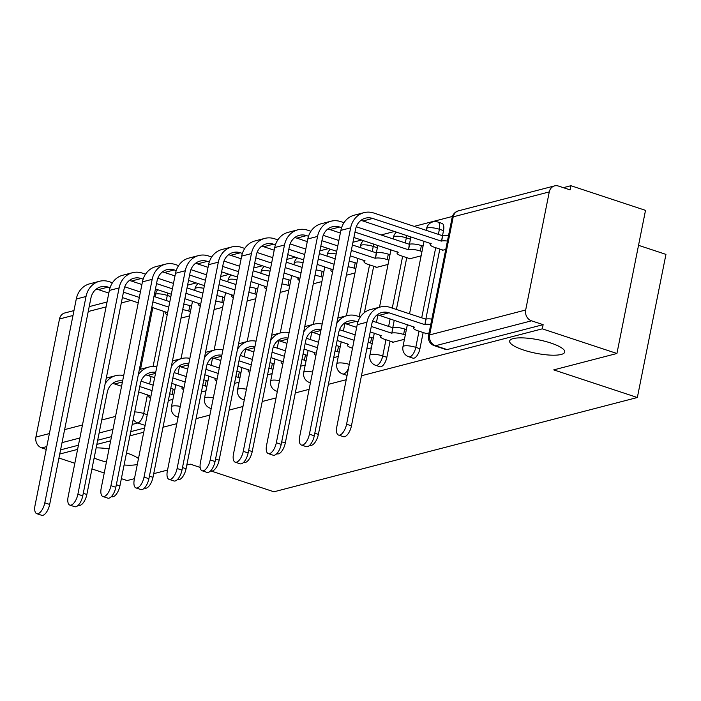 <?xml version="1.0" encoding="UTF-8"?>
<svg xmlns="http://www.w3.org/2000/svg" width="701" height="701" viewBox="0 0 701 701"><rect width="100%" height="100%" fill="white"/><g stroke="black" fill="none" stroke-linecap="round" stroke-linejoin="round"><path stroke-width="1.05" d="M523.621 350.053A28.084 6.844 11.3 0 1 509.653 341.028A28.084 6.844 11.3 0 1 550.758 343.008A28.084 6.844 11.3 0 1 564.726 352.033A28.084 6.844 11.3 0 1 523.621 350.053M106.429 462.047A28.084 6.844 11.3 0 1 99.568 460.066A28.084 6.844 11.3 0 1 94.127 458.025M96.16 447.878A28.084 6.844 11.3 0 1 109.058 448.894M126.504 452.96A28.084 6.844 11.3 0 1 126.706 453.03A28.084 6.844 11.3 0 1 138.483 458.559M412.933 358.15A8.771 3.82 -71.7 0 0 414.019 358.158A8.771 3.82 -71.7 0 0 419.925 348.721L415.798 347.354A8.771 3.82 108.3 0 1 409.892 356.8A8.771 3.82 108.3 0 1 408.806 356.783L412.933 358.15M379.854 366.728A8.771 3.82 -71.7 0 0 380.941 366.746A8.771 3.82 -71.7 0 0 386.847 357.3L382.72 355.933A8.771 3.82 108.3 0 1 376.814 365.379A8.771 3.82 108.3 0 1 375.727 365.37L379.854 366.728M348.52 368.209A8.771 3.82 108.3 0 1 343.735 373.966A8.771 3.82 108.3 0 1 342.658 373.948L346.776 375.315A8.771 3.82 -71.7 0 0 347.083 375.385M361.453 375.754L542.302 328.839L616.924 353.488L645.516 210.361L570.903 185.712L563.359 187.666M452.434 216.443L414.177 226.37M394.619 231.444L381.107 234.949M361.55 240.022L352.954 242.257M328.471 248.61L319.884 250.835M295.393 257.188L286.805 259.414M262.323 265.767L253.727 268.001M229.245 274.354L220.657 276.58M196.166 282.932L187.579 285.158M638.532 245.324L665.95 254.384L637.349 397.511L273.942 491.795L211.106 471.002A10.094 4.399 108.3 0 0 219.141 460.154L239.532 358.132A16.456 14.257 -104.5 0 1 249.46 346.855A16.456 14.257 -104.5 0 1 254.927 346.671M137.308 464.43A28.084 6.844 11.3 0 1 124.095 464.991M59.751 454.029L77.592 449.402M96.852 444.408L110.67 440.824M129.922 435.82L143.749 432.237M163 427.242L176.818 423.658M196.078 418.663L209.897 415.08M229.148 410.085L242.975 406.492M262.227 401.498L276.045 397.914M295.305 392.919L309.123 389.335M328.375 384.341L346.224 379.705M134.469 478.66L127.144 480.562L121.369 478.652M104.239 472.991L91.945 468.934M74.823 463.273L58.954 458.025M200.162 467.418L190.33 464.167L186.799 465.078M167.548 470.082L153.721 473.666M616.924 353.488L553.737 369.883L637.349 397.511M570.903 185.712L570.071 189.883L558.443 186.045A8.771 7.606 75.5 0 0 554.579 185.896A8.771 7.606 75.5 0 0 549.277 191.908L525.68 310A8.771 7.606 75.5 0 0 531.516 320.821L435.47 345.742A8.771 3.82 108.3 0 1 434.383 345.724L446.002 349.571A8.771 3.82 108.3 0 0 447.089 349.58L435.47 345.742A8.771 7.606 75.5 0 1 429.634 334.92L525.68 310M542.302 328.839L543.135 324.659L531.516 320.821M46.24 449.376L41.736 447.895A8.771 7.606 -104.5 0 1 35.909 437.065L59.506 318.981A8.771 7.606 -104.5 0 1 64.799 312.961L73.973 310.587M376.13 267.046L376.043 267.519L388.047 264.408M409.209 258.467L409.112 258.941L421.117 255.83M392.534 341.922L392.437 342.395L404.442 339.284M442.287 249.88L442.191 250.362L445.766 249.433M425.612 333.334L425.516 333.816L429.091 332.887M443.523 230.629L439.396 229.262A8.771 3.82 108.3 0 0 437.906 222.033L442.033 223.4A8.771 3.82 -71.7 0 1 443.523 230.629L442.515 235.667M439.834 249.074L425.84 319.121M423.159 332.528L419.925 348.721M410.751 236.772A8.771 3.82 -71.7 0 1 410.444 239.207L409.437 244.246M406.755 257.653L396.407 309.465M394.242 320.287L392.762 327.709M390.08 341.107L386.847 357.3M377.673 245.359A8.771 3.82 -71.7 0 1 377.366 247.795L376.358 252.833M373.686 266.24L364.424 312.585M168.336 400.534L172.91 399.351M201.415 391.955L205.989 390.772M234.485 383.377L239.067 382.185M267.563 374.79L272.137 373.607M300.641 366.211L305.215 365.028M333.711 357.633L338.294 356.441M366.789 349.054L371.364 347.862M180.989 318.123L189.585 315.897M543.135 324.659L447.089 349.58M60.584 449.858L78.424 445.231M97.684 440.237L111.503 436.644M130.754 431.65L144.581 428.066M214.068 309.544L222.664 307.318M247.146 300.966L255.742 298.731M280.216 292.378L288.812 290.153M313.294 283.8L321.89 281.574M346.373 275.221L354.969 272.987M83.261 493.302L86.845 494.485A10.094 4.399 108.3 0 1 78.801 505.333L78.319 505.167M138.693 391.929L149.961 395.837A8.771 2.138 -168.7 0 0 148.857 396.6A8.771 2.138 -168.7 0 0 150.522 398.308M153.151 385.173L141.076 381.178M170.764 388.415A8.771 2.138 11.3 0 1 173.182 389.099L174.847 389.651M173.769 395.075L172.095 394.523A8.771 2.138 -168.7 0 0 169.677 393.839M139.771 386.531L152.064 390.597M112.546 383.473A16.456 14.257 -104.5 0 1 114.666 383.99L121.571 386.269M86.845 494.485L107.227 392.455A16.456 14.257 -104.5 0 1 117.155 381.178A16.456 14.257 -104.5 0 1 122.622 380.993M123.709 375.543A22.16 19.199 75.5 0 0 115.726 375.657A22.16 19.199 75.5 0 0 105.185 383.613M112.467 282.757L109.181 281.671A22.16 19.199 75.5 0 0 99.402 281.303L89.649 283.835A22.16 19.199 75.5 0 0 76.278 299.02L35.05 505.36A10.094 4.399 -71.7 0 0 36.759 513.675A10.094 4.399 -71.7 0 0 44.803 502.836L49.675 504.44A10.094 4.399 108.3 0 1 41.631 515.288L36.759 513.675M151.793 307.292L166.645 312.383A8.771 2.138 -168.7 0 0 165.532 313.145A8.771 2.138 -168.7 0 0 167.197 314.854M190.444 311.621L188.771 311.069A8.771 2.138 -168.7 0 0 182.672 309.693M49.675 504.44L90.911 298.1A16.456 14.257 -104.5 0 1 100.839 286.823A16.456 14.257 -104.5 0 1 108.094 287.103L110.066 287.752M123.455 292.177L139.324 297.417M152.871 301.894L168.739 307.134M96.23 289.11A16.456 14.257 -104.5 0 1 98.342 289.627L108.83 293.097M122.377 297.575L138.246 302.814M169.826 301.71L153.957 296.47M140.41 291.993L124.76 286.823M183.758 304.269A8.771 2.138 11.3 0 1 189.857 305.645L188.771 311.069M191.531 306.197L189.857 305.645M99.402 281.303A22.16 19.199 75.5 0 0 86.03 296.488L44.803 502.836M116.34 484.715L119.915 485.898A10.094 4.399 108.3 0 1 111.88 496.746L111.398 496.588M171.771 383.351L183.04 387.259A8.771 2.138 -168.7 0 0 181.936 388.021A8.771 2.138 -168.7 0 0 183.601 389.73M186.229 376.586L174.155 372.599M203.833 379.828A8.771 2.138 11.3 0 1 206.252 380.52L207.925 381.072M206.839 386.496L205.174 385.944A8.771 2.138 -168.7 0 0 202.755 385.252M172.849 377.953L185.143 382.01M145.624 374.895A16.456 14.257 -104.5 0 1 147.736 375.403L154.649 377.69M119.915 485.898L140.305 383.876A16.456 14.257 -104.5 0 1 150.233 372.599A16.456 14.257 -104.5 0 1 155.701 372.415M156.787 366.956A22.16 19.199 75.5 0 0 148.805 367.079A22.16 19.199 75.5 0 0 138.255 375.026M149.418 476.137L152.993 477.32A10.094 4.399 108.3 0 1 144.949 488.168L144.467 488.01M204.85 374.763L216.118 378.68A8.771 2.138 -168.7 0 0 215.014 379.434A8.771 2.138 -168.7 0 0 216.679 381.142M219.299 368.007L207.233 364.021M236.912 371.25A8.771 2.138 11.3 0 1 239.33 371.933L241.004 372.485M239.917 377.909L238.244 377.357A8.771 2.138 -168.7 0 0 235.825 376.674M205.928 369.366L218.221 373.431M178.702 366.308A16.456 14.257 -104.5 0 1 180.814 366.825L187.719 369.103M152.993 477.32L173.384 375.298A16.456 14.257 -104.5 0 1 183.311 364.021A16.456 14.257 -104.5 0 1 188.771 363.837M189.866 358.377A22.16 19.199 75.5 0 0 181.874 358.5A22.16 19.199 75.5 0 0 171.333 366.448M145.545 274.179L142.259 273.092A22.16 19.199 75.5 0 0 132.48 272.715L122.728 275.248A22.16 19.199 75.5 0 0 109.356 290.442L68.128 496.781A10.094 4.399 -71.7 0 0 69.837 505.097A10.094 4.399 -71.7 0 0 77.881 494.249L82.753 495.861A10.094 4.399 108.3 0 1 74.709 506.709L69.837 505.097M184.871 298.714L199.715 303.805A8.771 2.138 -168.7 0 0 198.611 304.558A8.771 2.138 -168.7 0 0 200.276 306.267M223.523 303.042L221.849 302.49A8.771 2.138 -168.7 0 0 215.75 301.115M82.753 495.861L123.981 289.522A16.456 14.257 -104.5 0 1 133.917 278.236A16.456 14.257 -104.5 0 1 141.173 278.516L143.144 279.164M156.533 283.59L172.402 288.838M185.949 293.316L201.818 298.556M129.299 280.531A16.456 14.257 -104.5 0 1 131.42 281.048L141.9 284.51M155.456 288.987L171.324 294.236M202.904 293.132L187.036 287.892M173.48 283.414L157.839 278.244M216.837 295.691A8.771 2.138 11.3 0 1 222.927 297.058L221.849 302.49M224.6 297.618L222.927 297.058M132.48 272.715A22.16 19.199 75.5 0 0 119.109 287.909L77.881 494.249M178.624 265.6L175.329 264.514A22.16 19.199 75.5 0 0 165.559 264.137L155.806 266.669A22.16 19.199 75.5 0 0 142.434 281.855L101.198 488.203A10.094 4.399 -71.7 0 0 102.916 496.518A10.094 4.399 -71.7 0 0 110.951 485.67L115.831 487.283A10.094 4.399 108.3 0 1 107.788 498.131L102.916 496.518M217.95 290.126L232.793 295.226A8.771 2.138 -168.7 0 0 231.689 295.98A8.771 2.138 -168.7 0 0 233.354 297.688M256.592 294.455L254.919 293.903A8.771 2.138 -168.7 0 0 248.829 292.527M115.831 487.283L157.059 280.935A16.456 14.257 -104.5 0 1 166.987 269.657A16.456 14.257 -104.5 0 1 174.251 269.938L176.214 270.586M189.603 275.011L205.472 280.251M219.027 284.729L234.896 289.977M162.378 271.953A16.456 14.257 -104.5 0 1 164.498 272.47L174.978 275.931M188.525 280.409L204.394 285.649M235.974 284.553L220.105 279.305M206.558 274.827L190.909 269.657M249.915 287.103A8.771 2.138 11.3 0 1 256.005 288.479L254.919 293.903M257.679 289.031L256.005 288.479M165.559 264.137A22.16 19.199 75.5 0 0 152.187 279.331L110.951 485.67M182.497 467.558L186.072 468.741A10.094 4.399 108.3 0 1 178.028 479.589L177.546 479.423M237.919 366.185L249.197 370.093A8.771 2.138 -168.7 0 0 248.084 370.855A8.771 2.138 -168.7 0 0 249.749 372.564M252.378 359.429L240.312 355.433M269.99 362.671A8.771 2.138 11.3 0 1 272.409 363.355L274.082 363.907M272.996 369.331L271.322 368.779A8.771 2.138 -168.7 0 0 268.904 368.095M238.997 360.787L251.291 364.853M211.772 357.729A16.456 14.257 -104.5 0 1 213.893 358.246L220.797 360.524M186.072 468.741L206.453 366.711A16.456 14.257 -104.5 0 1 216.381 355.433A16.456 14.257 -104.5 0 1 221.849 355.249M222.944 349.799A22.16 19.199 75.5 0 0 214.953 349.913A22.16 19.199 75.5 0 0 204.412 357.869M270.998 357.606L282.266 361.514A8.771 2.138 -168.7 0 0 281.162 362.277A8.771 2.138 -168.7 0 0 282.827 363.985M285.456 350.842L273.381 346.855M303.06 354.084A8.771 2.138 11.3 0 1 305.478 354.776L307.152 355.328M306.074 360.752L304.4 360.2A8.771 2.138 -168.7 0 0 301.982 359.508M272.076 352.209L284.369 356.266M244.851 349.151A16.456 14.257 -104.5 0 1 246.962 349.659L253.876 351.946M256.014 341.212A22.16 19.199 75.5 0 0 248.031 341.334A22.16 19.199 75.5 0 0 237.49 349.282M248.645 450.392L252.22 451.575A10.094 4.399 108.3 0 1 244.176 462.423L243.694 462.266M304.076 349.019L315.345 352.936A8.771 2.138 -168.7 0 0 314.241 353.69A8.771 2.138 -168.7 0 0 315.906 355.398M318.526 342.263L306.46 338.276M336.138 345.505A8.771 2.138 11.3 0 1 338.557 346.189L340.23 346.741M339.144 352.165L337.47 351.613A8.771 2.138 -168.7 0 0 335.052 350.929M305.154 343.621L317.448 347.687M277.929 340.563A16.456 14.257 -104.5 0 1 280.041 341.08L286.946 343.367M252.22 451.575L272.61 349.554A16.456 14.257 -104.5 0 1 282.538 338.276A16.456 14.257 -104.5 0 1 288.006 338.092M289.092 332.633A22.16 19.199 75.5 0 0 281.101 332.756A22.16 19.199 75.5 0 0 270.56 340.704M211.693 257.022L208.407 255.926A22.16 19.199 75.5 0 0 198.628 255.558L188.876 258.091A22.16 19.199 75.5 0 0 175.513 273.276L134.277 479.615A10.094 4.399 -71.7 0 0 135.985 487.94A10.094 4.399 -71.7 0 0 144.029 477.092L148.901 478.695A10.094 4.399 108.3 0 1 140.866 489.543L135.985 487.94M251.019 281.548L265.872 286.639A8.771 2.138 -168.7 0 0 264.759 287.401A8.771 2.138 -168.7 0 0 266.433 289.11M289.671 285.877L287.997 285.325A8.771 2.138 -168.7 0 0 281.907 283.949M148.901 478.695L190.137 272.356A16.456 14.257 -104.5 0 1 200.065 261.079A16.456 14.257 -104.5 0 1 207.321 261.359L209.292 262.008M222.681 266.433L238.55 271.673M252.097 276.15L267.966 281.399M195.456 263.374A16.456 14.257 -104.5 0 1 197.568 263.883L208.057 267.353M221.604 271.83L237.473 277.07M269.053 275.966L253.184 270.726M239.637 266.249L223.987 261.079M282.985 278.525A8.771 2.138 11.3 0 1 289.084 279.901L287.997 285.325M290.757 280.453L289.084 279.901M198.628 255.558A22.16 19.199 75.5 0 0 185.266 270.744L144.029 477.092M244.772 248.434L241.486 247.348A22.16 19.199 75.5 0 0 231.707 246.971L221.954 249.503A22.16 19.199 75.5 0 0 208.583 264.698L167.355 471.037A10.094 4.399 -71.7 0 0 169.064 479.353A10.094 4.399 -71.7 0 0 177.108 468.505L181.98 470.117A10.094 4.399 108.3 0 1 173.936 480.965L169.064 479.353M284.098 272.969L298.941 278.06A8.771 2.138 -168.7 0 0 297.837 278.823A8.771 2.138 -168.7 0 0 299.502 280.523M322.749 277.298L321.076 276.746A8.771 2.138 -168.7 0 0 314.977 275.37M181.98 470.117L223.216 263.778A16.456 14.257 -104.5 0 1 233.144 252.5A16.456 14.257 -104.5 0 1 240.399 252.772L242.371 253.429M255.76 257.845L271.629 263.094M285.176 267.572L301.044 272.812M228.535 254.787A16.456 14.257 -104.5 0 1 230.647 255.304L241.126 258.765M254.682 263.243L270.551 268.492M302.131 267.388L286.262 262.148M272.707 257.67L257.065 252.5M316.063 269.946A8.771 2.138 11.3 0 1 322.153 271.322L321.076 276.746M323.827 271.874L322.153 271.322M231.707 246.971A22.16 19.199 75.5 0 0 218.335 262.165L177.108 468.505M277.85 239.856L274.555 238.769A22.16 19.199 75.5 0 0 264.785 238.393L255.033 240.925A22.16 19.199 75.5 0 0 241.661 256.11L200.425 462.458A10.094 4.399 -71.7 0 0 202.142 470.774A10.094 4.399 -71.7 0 0 210.186 459.926L215.058 461.538A10.094 4.399 108.3 0 1 207.014 472.386L202.142 470.774M317.176 264.382L332.02 269.482A8.771 2.138 -168.7 0 0 330.916 270.235A8.771 2.138 -168.7 0 0 332.581 271.944M355.819 268.711L354.145 268.159A8.771 2.138 -168.7 0 0 348.055 266.783M215.058 461.538L256.286 255.19A16.456 14.257 -104.5 0 1 266.214 243.913A16.456 14.257 -104.5 0 1 273.478 244.193L275.449 244.842M288.83 249.267L304.698 254.516M318.254 258.984L334.123 264.233M261.604 246.209A16.456 14.257 -104.5 0 1 263.725 246.726L274.205 250.187M287.752 254.665L303.621 259.905M335.209 258.809L319.332 253.56M305.785 249.083L290.135 243.913M349.142 261.359A8.771 2.138 11.3 0 1 355.232 262.735L354.145 268.159M356.905 263.287L355.232 262.735M264.785 238.393A22.16 19.199 75.5 0 0 251.414 253.587L210.186 459.926M281.723 441.814L285.298 442.997A10.094 4.399 108.3 0 1 277.254 453.845L276.772 453.678M337.146 340.441L348.423 344.349A8.771 2.138 -168.7 0 0 347.31 345.111A8.771 2.138 -168.7 0 0 351.674 347.933L352.515 348.204M355.179 334.868L339.538 329.689M369.217 336.927A8.771 2.138 11.3 0 1 371.635 337.61L373.309 338.162M372.222 343.586L370.549 343.034A8.771 2.138 -168.7 0 0 368.13 342.351M338.233 335.043L354.101 340.292M310.999 331.985A16.456 14.257 -104.5 0 1 313.119 332.502L320.024 334.78M285.298 442.997L305.68 340.975A16.456 14.257 -104.5 0 1 315.616 329.689A16.456 14.257 -104.5 0 1 321.076 329.505M322.171 324.055A22.16 19.199 75.5 0 0 314.179 324.169A22.16 19.199 75.5 0 0 303.638 332.125M310.92 231.277L307.634 230.191A22.16 19.199 75.5 0 0 297.864 229.814L288.111 232.346A22.16 19.199 75.5 0 0 274.739 247.532L233.503 453.871A10.094 4.399 -71.7 0 0 235.212 462.196A10.094 4.399 -71.7 0 0 243.256 451.348L248.136 452.96A10.094 4.399 108.3 0 1 240.093 463.799L235.212 462.196M350.246 255.804L365.098 260.895A8.771 2.138 -168.7 0 0 363.994 261.657A8.771 2.138 -168.7 0 0 368.358 264.479L376.901 267.3M388.897 260.132L387.224 259.58A8.771 2.138 -168.7 0 0 375.482 258.205L376.253 252.859L352.41 244.982M248.136 452.96L289.364 246.612A16.456 14.257 -104.5 0 1 299.292 235.334A16.456 14.257 -104.5 0 1 306.547 235.615L308.519 236.263M321.908 240.688L337.777 245.928M351.324 250.406L375.166 258.283M294.683 237.63A16.456 14.257 -104.5 0 1 296.795 238.138L307.283 241.608M320.83 246.086L336.699 251.326M338.863 240.504L323.214 235.334M376.253 252.859L376.568 252.781A8.771 2.138 11.3 0 1 388.31 254.156L387.224 259.58M389.984 254.708L388.31 254.156M297.864 229.814A22.16 19.199 75.5 0 0 284.492 245L243.256 451.348M314.793 433.236L318.377 434.41A10.094 4.399 108.3 0 1 310.333 445.258L309.851 445.1M370.224 331.862L381.493 335.77A8.771 2.138 -168.7 0 0 380.389 336.533A8.771 2.138 -168.7 0 0 384.753 339.345L393.296 342.176M405.301 335.008L403.627 334.456A8.771 2.138 -168.7 0 0 391.885 333.071L392.648 327.735L372.608 321.111M360.323 317.054L357.028 315.967A22.16 19.199 75.5 0 0 347.258 315.59A22.16 19.199 75.5 0 0 336.717 323.538M392.648 327.735L392.972 327.647A8.771 2.138 11.3 0 1 404.705 329.032L406.378 329.584M318.377 434.41L338.758 332.388A16.456 14.257 -104.5 0 1 348.686 321.111A16.456 14.257 -104.5 0 1 355.95 321.391L357.913 322.039M371.302 326.464L391.57 333.159M344.077 323.406A16.456 14.257 -104.5 0 1 346.198 323.915L356.678 327.385M343.998 222.69L340.712 221.604A22.16 19.199 75.5 0 0 330.933 221.236L321.181 223.759A22.16 19.199 75.5 0 0 307.809 238.953L266.582 445.293A10.094 4.399 -71.7 0 0 268.29 453.608A10.094 4.399 -71.7 0 0 276.334 442.76L281.206 444.373A10.094 4.399 108.3 0 1 273.162 455.221L268.29 453.608M353.909 237.499L398.168 252.316A8.771 2.138 -168.7 0 0 397.064 253.079A8.771 2.138 -168.7 0 0 401.428 255.891L409.971 258.722M421.976 251.554L420.302 251.002A8.771 2.138 -168.7 0 0 408.56 249.617L409.323 244.281L356.292 226.756M281.206 444.373L322.442 238.033A16.456 14.257 -104.5 0 1 332.37 226.756A16.456 14.257 -104.5 0 1 339.626 227.028L341.597 227.685M354.986 232.101L408.245 249.705M327.761 229.043A16.456 14.257 -104.5 0 1 329.873 229.56L340.353 233.021M409.323 244.281L409.647 244.193A8.771 2.138 11.3 0 1 421.389 245.578L420.302 251.002M423.053 246.13L421.389 245.578M330.933 221.236A22.16 19.199 75.5 0 0 317.562 236.421L276.334 442.76M430.756 324.519A8.771 2.138 -168.7 0 0 424.964 324.493L425.726 319.157L390.106 307.38A22.16 19.199 75.5 0 0 380.328 307.012L370.575 309.535A22.16 19.199 75.5 0 0 357.203 324.729L336.822 426.751A10.094 4.399 -71.7 0 0 338.53 435.067A10.094 4.399 -71.7 0 0 346.574 424.219L351.446 425.831A10.094 4.399 108.3 0 1 343.402 436.679L338.53 435.067M377.156 314.819A16.456 14.257 -104.5 0 1 379.267 315.336L414.571 327.192A8.771 2.138 -168.7 0 0 413.467 327.945A8.771 2.138 -168.7 0 0 417.831 330.767L426.374 333.588M425.726 319.157L426.042 319.069A8.771 2.138 11.3 0 1 431.842 319.095M351.446 425.831L371.837 323.809A16.456 14.257 -104.5 0 1 381.765 312.532A16.456 14.257 -104.5 0 1 389.02 312.804L424.64 324.581M380.328 307.012A22.16 19.199 75.5 0 0 366.965 322.197L346.574 424.219M447.44 241.065A8.771 2.138 -168.7 0 0 441.639 241.039L442.401 235.694L373.791 213.025A22.16 19.199 75.5 0 0 364.012 212.648L354.259 215.181A22.16 19.199 75.5 0 0 340.888 230.366L299.66 436.714A10.094 4.399 -71.7 0 0 301.369 445.03A10.094 4.399 -71.7 0 0 309.413 434.182L314.285 435.794A10.094 4.399 108.3 0 1 306.241 446.642L301.369 445.03M360.831 220.464A16.456 14.257 -104.5 0 1 362.952 220.981L431.246 243.738A8.771 2.138 -168.7 0 0 430.142 244.491A8.771 2.138 -168.7 0 0 434.506 247.313L443.05 250.134M314.285 435.794L355.512 229.446A16.456 14.257 -104.5 0 1 365.44 218.169A16.456 14.257 -104.5 0 1 372.704 218.449L441.315 241.118M442.401 235.694L442.717 235.615A8.771 2.138 11.3 0 1 448.517 235.641M364.012 212.648A22.16 19.199 75.5 0 0 350.64 227.843L309.413 434.182M310.473 382.588A8.771 3.82 108.3 0 1 309.579 382.527L310.429 382.807M277.394 391.167A8.771 3.82 108.3 0 1 276.501 391.114L277.351 391.395M244.325 399.745A8.771 3.82 108.3 0 1 243.422 399.693L244.272 399.973M211.246 408.332A8.771 3.82 108.3 0 1 210.353 408.271L211.203 408.552M178.168 416.911A8.771 3.82 108.3 0 1 177.274 416.858L178.124 417.139M549.277 191.908L453.232 216.828L429.634 334.92A8.771 2.138 -168.7 0 0 428.53 335.674A8.771 8.771 0 0 0 434.383 345.724M170.842 296.611L167.294 295.436L166.268 300.536M164.104 311.358L153.081 366.544M151.092 376.516L149.593 383.99M147.429 394.812L143.696 413.529A8.771 3.82 108.3 0 1 137.782 422.975L132.2 424.42M147.245 414.703L143.696 413.529A8.771 2.138 11.3 0 0 134.697 411.916M140.533 369.225L152.836 307.634M155 296.812L155.552 294.061L154.378 294.367M131.017 300.422L121.299 302.946M106.07 306.898L88.23 311.524M72.992 315.476L59.506 318.981M35.909 437.065L49.394 433.568M64.632 429.617L82.473 424.99M101.724 419.995L115.551 416.403M437.906 222.033A8.771 8.771 0 0 0 426.55 228.649A8.771 2.138 -168.7 0 1 427.654 227.886A8.771 2.138 -168.7 0 1 439.396 229.262L438.379 234.371M435.707 247.707L421.704 317.825M419.032 331.17L415.798 347.354A8.771 2.138 -168.7 0 0 404.056 345.979A8.771 2.138 11.3 0 0 402.952 346.732A8.771 8.771 0 0 0 408.806 356.783M410.444 239.207L406.317 237.849L405.301 242.949M402.637 256.294L392.28 308.098M390.115 318.92L388.626 326.403M385.962 339.748L382.72 355.933A8.771 2.138 -168.7 0 0 370.987 354.557A8.771 2.138 11.3 0 0 369.874 355.319A8.771 8.771 0 0 0 375.727 365.37M377.366 247.795L373.247 246.428L372.222 251.528M369.558 264.873L359.21 316.686M203.868 288.304A8.771 2.138 -168.7 0 0 196.122 287.953A8.771 2.138 -168.7 0 0 195.018 288.716A8.771 8.771 0 0 1 198.138 283.581M180.271 406.396A8.771 2.138 -168.7 0 0 172.525 406.045A8.771 2.138 11.3 0 0 171.421 406.808A8.771 8.771 0 0 0 177.274 416.858M373.545 243.992A8.771 3.82 108.3 0 1 373.247 246.428A8.771 2.138 -168.7 0 0 361.506 245.052A8.771 2.138 -168.7 0 0 360.402 245.806A8.771 8.771 0 0 1 363.521 240.68M406.624 235.413A8.771 3.82 108.3 0 1 406.317 237.849A8.771 2.138 -168.7 0 0 394.584 236.465A8.771 2.138 -168.7 0 0 393.471 237.227A8.771 8.771 0 0 1 396.591 232.092M236.947 279.725A8.771 2.138 -168.7 0 0 229.201 279.375A8.771 2.138 -168.7 0 0 228.097 280.137A8.771 8.771 0 0 1 231.216 275.002M213.349 397.809A8.771 2.138 -168.7 0 0 205.603 397.467A8.771 2.138 11.3 0 0 204.499 398.221A8.771 8.771 0 0 0 210.353 408.271M270.016 271.138A8.771 2.138 -168.7 0 0 262.279 270.796A8.771 2.138 -168.7 0 0 261.175 271.55A8.771 8.771 0 0 1 264.295 266.424M246.419 389.23A8.771 2.138 -168.7 0 0 238.682 388.88A8.771 2.138 11.3 0 0 237.578 389.642A8.771 8.771 0 0 0 243.422 399.693M303.095 262.56A8.771 2.138 -168.7 0 0 295.349 262.209A8.771 2.138 -168.7 0 0 294.245 262.971A8.771 8.771 0 0 1 297.364 257.837M279.497 380.652A8.771 2.138 -168.7 0 0 271.76 380.301A8.771 2.138 11.3 0 0 270.647 381.064A8.771 8.771 0 0 0 276.501 391.114M336.173 253.981A8.771 2.138 -168.7 0 0 328.427 253.631A8.771 2.138 -168.7 0 0 327.323 254.393A8.771 8.771 0 0 1 330.443 249.258M312.576 372.065A8.771 2.138 -168.7 0 0 304.83 371.723A8.771 2.138 11.3 0 0 303.726 372.476A8.771 8.771 0 0 0 309.579 382.527M349.282 364.397A8.771 2.138 -168.7 0 0 337.908 363.136A8.771 2.138 11.3 0 0 336.804 363.898A8.771 8.771 0 0 0 342.658 373.948M167.592 293A8.771 3.82 108.3 0 1 167.294 295.436A8.771 2.138 11.3 0 0 155.552 294.061A8.771 7.606 -104.5 0 1 157.813 289.767M145.116 425.393L137.782 422.975A8.771 7.606 75.5 0 1 133.243 419.242M112.949 429.415L99.13 432.999M79.87 437.994L62.03 442.629M46.801 446.581L41.736 447.895M452.127 217.59A8.771 2.138 -168.7 0 1 453.232 216.828A8.771 7.606 -104.5 0 1 458.524 210.808A8.771 8.771 0 0 0 452.127 217.59L428.53 335.674M114.666 383.99L122.43 381.975M172.095 394.523L173.182 389.099M108.094 287.103L98.342 289.627M86.03 296.488L76.278 299.02M147.736 375.403L155.508 373.388M205.174 385.944L206.252 380.52M180.814 366.825L188.578 364.809M238.244 377.357L239.33 371.933M141.173 278.516L131.42 281.048M119.109 287.909L109.356 290.442M174.251 269.938L164.498 272.47M152.187 279.331L142.434 281.855M213.893 358.246L221.656 356.231M271.322 368.779L272.409 363.355M215.566 458.98L219.141 460.154M246.962 349.659L254.735 347.643M304.4 360.2L305.478 354.776M280.041 341.08L287.804 339.065M337.47 351.613L338.557 346.189M207.321 261.359L197.568 263.883M185.266 270.744L175.513 273.276M240.399 252.772L230.647 255.304M218.335 262.165L208.583 264.698M273.478 244.193L263.725 246.726M251.414 253.587L241.661 256.11M313.119 332.502L320.883 330.486M370.549 343.034L371.635 337.61M306.547 235.615L296.795 238.138M376.568 252.781L375.482 258.205M284.492 245L274.739 247.532M346.198 323.915L355.95 321.391M403.627 334.456L404.705 329.032M391.885 333.071L392.972 327.647M339.626 227.028L329.873 229.56M409.647 244.193L408.56 249.617M317.562 236.421L307.809 238.953M379.267 315.336L389.02 312.804M424.964 324.493L426.042 319.069M357.203 324.729L366.965 322.197M372.704 218.449L362.952 220.981M442.717 235.615L441.639 241.039M350.64 227.843L340.888 230.366M171.421 406.808L175.846 384.691M178.001 373.87L179.482 366.457M181.033 358.719L192.521 301.237M194.676 290.416L195.018 288.716M204.499 398.221L208.916 376.113M211.08 365.291L212.561 357.878M214.112 350.132L225.591 292.659M227.755 281.837L228.097 280.137M237.578 389.642L241.994 367.526M244.158 356.713L245.639 349.3M247.181 341.553L258.669 284.071M260.833 273.25L261.175 271.55M270.647 381.064L275.072 358.947M277.228 348.125L278.709 340.712M280.26 332.975L291.747 275.493M293.903 264.671L294.245 262.971M303.726 372.476L308.142 350.369M310.306 339.547L311.787 332.134M313.338 324.388L324.817 266.915M326.981 256.093L327.323 254.393M336.804 363.898L341.221 341.79M343.385 330.968L344.866 323.555M346.408 315.809L357.896 258.327M360.06 247.506L360.402 245.806M369.874 355.319L374.299 333.203M376.455 322.381L377.935 314.968M379.486 307.231L390.974 249.749M393.138 238.927L393.471 237.227M402.952 346.732L407.369 324.624M409.533 313.803L424.052 241.17M426.208 230.349L426.55 228.649M554.579 185.896L458.524 210.808M156.218 289.241L155.359 289.469M123.148 297.829L122.281 298.048M107.043 302L89.202 306.635M148.857 396.6L149.103 395.373M106.28 378.111L115.726 375.657M165.778 311.91L165.532 313.145M181.936 388.021L182.181 386.786M139.359 369.523L148.805 367.079M215.014 379.434L215.26 378.207M172.437 360.945L181.874 358.5M198.856 303.331L198.611 304.558M231.935 294.753L231.689 295.98M248.084 370.855L248.329 369.629M205.507 352.366L214.953 349.913M281.162 362.277L281.408 361.041M238.585 343.779L248.031 341.334M314.241 353.69L314.486 352.463M271.664 335.201L281.101 332.756M265.013 286.166L264.759 287.401M298.083 277.587L297.837 278.823M331.161 269.009L330.916 270.235M347.31 345.111L347.556 343.884M304.733 326.622L314.179 324.169M364.24 260.421L363.994 261.657M380.389 336.533L380.634 335.297M337.812 318.035L347.258 315.59M397.309 251.843L397.064 253.079M413.467 327.945L413.713 326.719M430.388 243.265L430.142 244.491"/></g></svg>
